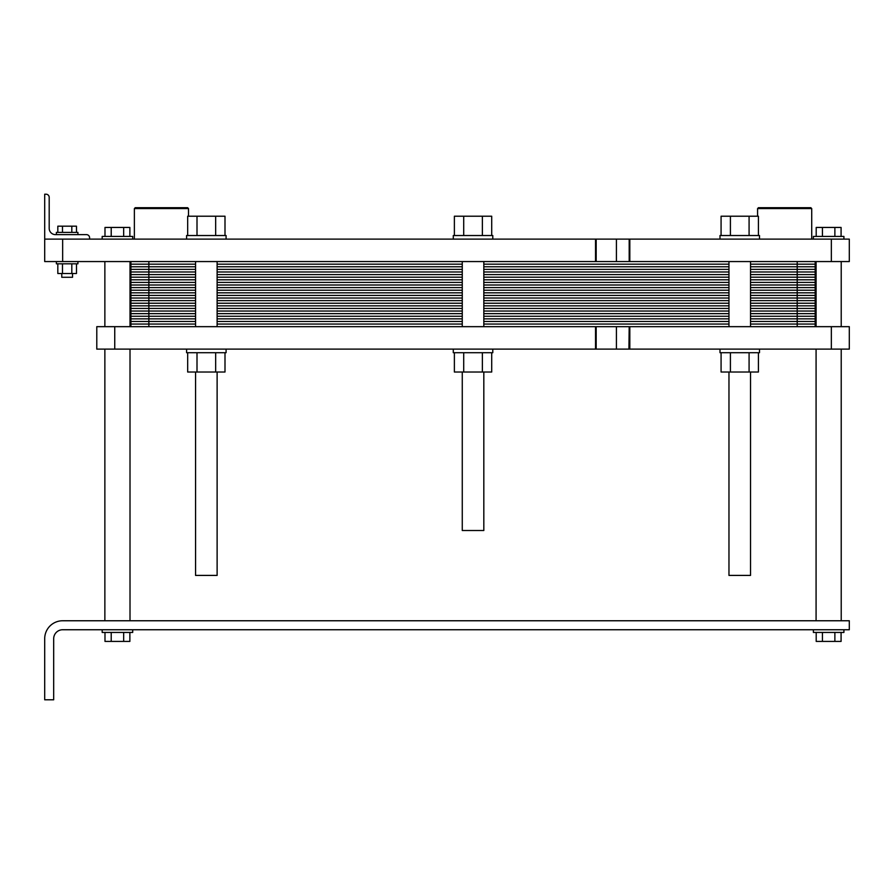 <?xml version="1.0" encoding="UTF-8"?>
<svg xmlns="http://www.w3.org/2000/svg" width="894" height="894" viewBox="0 0 894 894"><rect width="100%" height="100%" fill="white"/><g stroke="black" fill="none" stroke-linecap="round" stroke-linejoin="round"><path stroke-width="1.34" d="M217.119 372.016L217.119 575.412L195.562 575.412L195.562 372.016M104.989 632.438L104.989 641.411L111.214 641.411L111.214 632.438M129.876 632.438L129.876 641.411L111.214 641.411M123.663 632.438L123.663 641.411M816.2 632.438L816.2 641.411L822.424 641.411L822.424 632.438M841.086 632.438L841.086 641.411L822.424 641.411M834.873 632.438L834.873 641.411M132.703 629.745L132.703 632.438L102.173 632.438L102.173 629.745M843.914 629.745L843.914 632.438L813.384 632.438L813.384 629.745M849.3 620.76L62.658 620.76A17.958 17.958 0 0 0 44.7 638.718L44.7 699.79L53.685 699.79L53.685 638.718A8.985 8.985 0 0 1 62.658 629.745L849.3 629.745L849.3 620.76M750.524 372.016L750.524 575.412L728.968 575.412L728.968 372.016L728.968 575.412M462.265 372.016L462.265 530.511L483.822 530.511L483.822 372.016M730.409 235.524L730.409 216.214L758.414 216.214L758.414 235.524M721.078 235.524L721.078 216.214L730.409 216.214M749.083 235.524L749.083 216.214M463.707 235.524L463.707 216.214L491.711 216.214L491.711 235.524M454.375 235.524L454.375 216.214L463.707 216.214M482.369 235.524L482.369 216.214M197.004 235.524L197.004 216.214L224.997 216.214L224.997 235.524M187.673 235.524L187.673 216.214L197.004 216.214M215.666 235.524L215.666 216.214M755.341 239.111L44.7 239.111L44.7 261.562L849.3 261.562L849.3 239.111L755.341 239.111M719.994 239.111L719.994 235.524L759.498 235.524L759.498 239.111M453.28 239.111L453.28 235.524L492.795 235.524L492.795 239.111M186.578 239.111L186.578 235.524L226.093 235.524L226.093 239.111M161.434 208.581L188.511 208.581L187.617 207.687L135.262 207.687L134.368 208.581L161.434 208.581M784.641 208.581L811.718 208.581L810.824 207.687L758.47 207.687L757.576 208.581L784.641 208.581M57.819 263.808L57.819 273.508L62.479 273.508L62.479 263.808M76.482 263.808L76.482 273.508L62.479 273.508M71.811 263.808L71.811 273.508M62.479 232.384L62.479 226.182L76.482 226.182L76.482 232.384M57.819 232.384L57.819 226.182L62.479 226.182M71.811 232.384L71.811 226.182M72.537 273.508L72.537 277.274L61.764 277.274L61.764 273.508M77.923 261.562L77.923 263.808L56.378 263.808L56.378 261.562M67.151 232.384L77.923 232.384L77.923 234.63L86.461 234.63L55.473 234.63L56.378 234.63L56.378 232.384L67.151 232.384M129.876 236.418L129.876 227.445L123.663 227.445L123.663 236.418M111.214 236.418L111.214 227.445L123.663 227.445M104.989 236.418L104.989 227.445L111.214 227.445M841.086 236.418L841.086 227.445L834.873 227.445L834.873 236.418M822.424 236.418L822.424 227.445L834.873 227.445M816.2 236.418L816.2 227.445L822.424 227.445M102.173 239.111L102.173 236.418L132.703 236.418L132.703 239.111M813.384 239.111L813.384 236.418L843.914 236.418L843.914 239.111M629.186 239.111L629.186 261.562M49.192 228.339A6.28 6.28 0 0 0 55.473 234.63A6.28 6.28 0 0 1 49.192 228.339L49.192 197.362A3.14 3.14 0 0 0 46.052 194.21L44.7 194.21L46.052 194.21M89.601 239.111L89.601 237.77A3.14 3.14 0 0 0 86.461 234.63M44.7 194.21L44.7 239.111M831.342 261.562L831.342 239.111M62.658 261.562L62.658 239.111M629.186 349.118L114.745 349.118L114.745 326.668L849.3 326.668L849.3 349.118L629.823 349.118L629.823 326.668M187.673 352.705L187.673 372.016L224.997 372.016L224.997 352.705M197.004 352.705L197.004 372.016M215.666 352.705L215.666 372.016M186.578 349.118L186.578 352.705L226.093 352.705L226.093 349.118M114.745 326.668L96.787 326.668L96.787 349.118L114.745 349.118M629.186 326.668L628.929 349.118L629.823 349.118M719.994 349.118L719.994 352.705L759.498 352.705L759.498 349.118M758.414 352.705L758.414 372.016L749.083 372.016L749.083 352.705M721.078 352.705L721.078 372.016L749.083 372.016M730.409 352.705L730.409 372.016M453.28 349.118L453.28 352.705L492.795 352.705L492.795 349.118M491.711 352.705L491.711 372.016L482.369 372.016L482.369 352.705M454.375 352.705L454.375 372.016L482.369 372.016M463.707 352.705L463.707 372.016M831.342 349.118L831.342 326.668M815.172 326.668L815.172 261.562M815.172 274.581L750.524 274.581L815.172 274.581L797.213 274.581L797.213 261.562M728.968 274.581L483.822 274.581M462.265 274.581L217.119 274.581M130.904 326.668L130.904 313.649L195.562 313.649L130.904 313.649L130.904 300.63L195.562 300.63L130.904 300.63L130.904 287.611L195.562 287.611L130.904 287.611L130.904 274.581L195.562 274.581L130.904 274.581L130.904 261.562M815.172 287.611L750.524 287.611L815.172 287.611L797.213 287.611L797.213 274.581L750.524 274.581M728.968 287.611L483.822 287.611M462.265 287.611L217.119 287.611M815.172 300.63L750.524 300.63L815.172 300.63L797.213 300.63L797.213 287.611L750.524 287.611M728.968 300.63L483.822 300.63M462.265 300.63L217.119 300.63M815.172 313.649L750.524 313.649L815.172 313.649L797.213 313.649L797.213 300.63L750.524 300.63M728.968 313.649L483.822 313.649M462.265 313.649L217.119 313.649M130.904 264.166L195.562 264.166M217.119 264.166L462.265 264.166M483.822 264.166L728.968 264.166M750.524 264.166L815.172 264.166M130.904 266.77L195.562 266.77M217.119 266.77L462.265 266.77M483.822 266.77L728.968 266.77M750.524 266.77L815.172 266.77M130.904 269.373L195.562 269.373M217.119 269.373L462.265 269.373M483.822 269.373L728.968 269.373M750.524 269.373L815.172 269.373M130.904 271.977L195.562 271.977M217.119 271.977L462.265 271.977M483.822 271.977L728.968 271.977M750.524 271.977L815.172 271.977M148.862 326.668L148.862 274.581L195.562 274.581M148.862 261.562L148.862 274.581L130.904 274.581M130.904 277.185L195.562 277.185M217.119 277.185L462.265 277.185M483.822 277.185L728.968 277.185M750.524 277.185L815.172 277.185M130.904 279.8L195.562 279.8M217.119 279.8L462.265 279.8M483.822 279.8L728.968 279.8M750.524 279.8L815.172 279.8M130.904 282.403L195.562 282.403M217.119 282.403L462.265 282.403M483.822 282.403L728.968 282.403M750.524 282.403L815.172 282.403M130.904 285.007L195.562 285.007M217.119 285.007L462.265 285.007M483.822 285.007L728.968 285.007M750.524 285.007L815.172 285.007M130.904 287.611L195.562 287.611M130.904 290.215L195.562 290.215M217.119 290.215L462.265 290.215M483.822 290.215L728.968 290.215M750.524 290.215L815.172 290.215M130.904 292.819L195.562 292.819M217.119 292.819L462.265 292.819M483.822 292.819L728.968 292.819M750.524 292.819L815.172 292.819M130.904 295.422L195.562 295.422M217.119 295.422L462.265 295.422M483.822 295.422L728.968 295.422M750.524 295.422L815.172 295.422M130.904 298.026L195.562 298.026M217.119 298.026L462.265 298.026M483.822 298.026L728.968 298.026M750.524 298.026L815.172 298.026M130.904 300.63L195.562 300.63M130.904 303.234L195.562 303.234M217.119 303.234L462.265 303.234M483.822 303.234L728.968 303.234M750.524 303.234L815.172 303.234M130.904 305.837L195.562 305.837M217.119 305.837L462.265 305.837M483.822 305.837L728.968 305.837M750.524 305.837L815.172 305.837M130.904 308.441L195.562 308.441M217.119 308.441L462.265 308.441M483.822 308.441L728.968 308.441M750.524 308.441L815.172 308.441M130.904 311.045L195.562 311.045M217.119 311.045L462.265 311.045M483.822 311.045L728.968 311.045M750.524 311.045L815.172 311.045M130.904 313.649L195.562 313.649M750.524 313.649L797.213 313.649L797.213 326.668M130.904 316.252L195.562 316.252M217.119 316.252L462.265 316.252M483.822 316.252L728.968 316.252M750.524 316.252L815.172 316.252M130.904 318.856L195.562 318.856M217.119 318.856L462.265 318.856M483.822 318.856L728.968 318.856M750.524 318.856L815.172 318.856M130.904 321.46L195.562 321.46M217.119 321.46L462.265 321.46M483.822 321.46L728.968 321.46M750.524 321.46L815.172 321.46M130.904 324.064L195.562 324.064M217.119 324.064L462.265 324.064M483.822 324.064L728.968 324.064M750.524 324.064L815.172 324.064M629.823 261.562L629.823 239.111M616.413 261.562L616.413 239.111M596.175 261.562L596.175 239.111M595.538 261.562L595.538 239.111M595.538 349.118L595.538 326.668M596.175 349.118L596.175 326.668M616.413 349.118L616.413 326.668M728.968 261.562L728.968 326.668M750.524 261.562L750.524 326.668M188.511 216.214L188.511 208.581M134.368 239.111L134.368 208.581M811.718 208.581L811.718 239.111L811.718 208.581L810.824 207.687M757.576 208.581L757.576 216.214L757.576 208.581L758.47 207.687M104.866 261.562L104.866 326.668M104.866 349.118L104.866 620.76M130.01 261.562L130.01 326.668M130.01 349.118L130.01 620.76M816.077 261.562L816.077 326.668M816.077 349.118L816.077 620.76M841.22 261.562L841.22 326.668M841.22 349.118L841.22 620.76M462.265 261.562L462.265 326.668M483.822 261.562L483.822 326.668M195.562 261.562L195.562 326.668M217.119 261.562L217.119 326.668"/></g></svg>

